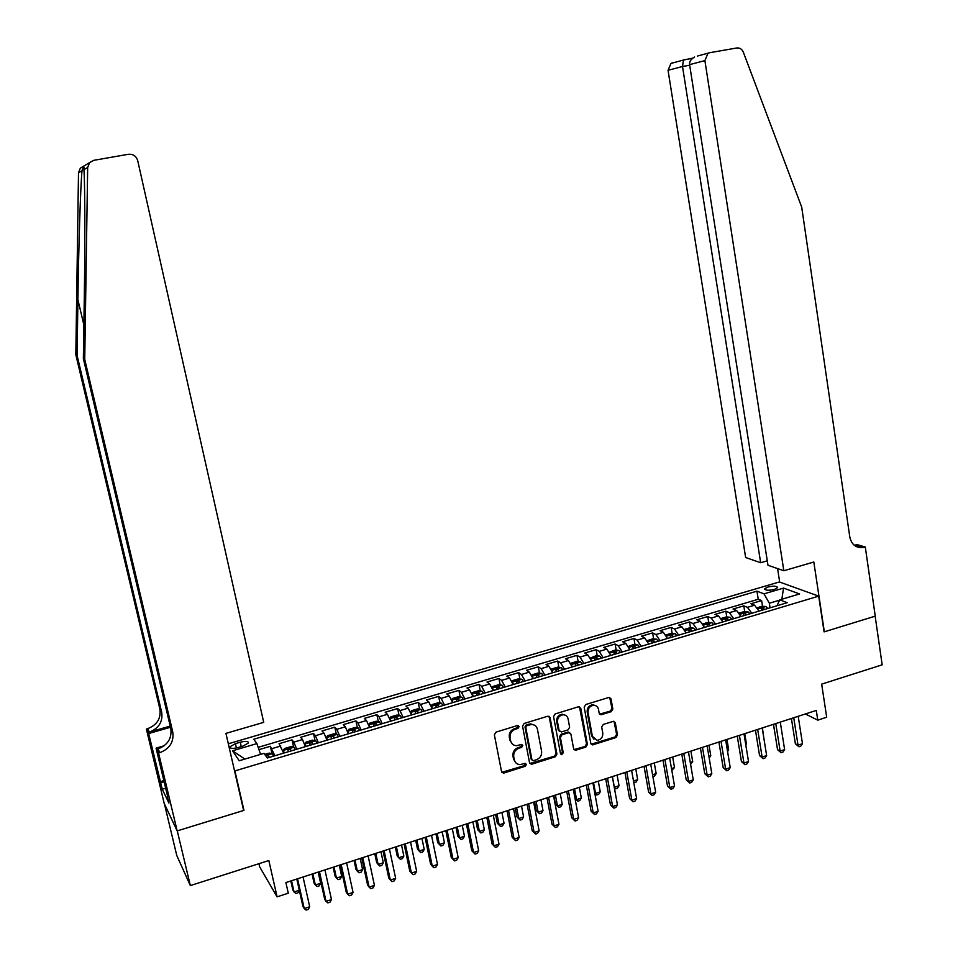 <?xml version="1.0" encoding="UTF-8"?>
<svg xmlns="http://www.w3.org/2000/svg" width="958" height="958" viewBox="0 0 958 958"><rect width="100%" height="100%" fill="white"/><g stroke="black" fill="none" stroke-linecap="round" stroke-linejoin="round"><path stroke-width="1.44" d="M519.152 726.523L517.476 725.517L495.993 732.128L494.364 734.81L501.549 771.621L503.968 773.01L525.295 766.268L526.421 764.4L525.164 763.358L520.074 764.604C517.021 764.436 515.105 762.843 514.326 759.814L513.739 756.76C513.368 752.689 515.093 749.851 518.913 748.234L521.667 747.372L522.793 745.504L521.511 744.45L516.578 745.683C513.44 745.563 511.464 743.947 510.662 740.845L510.075 737.78C509.692 733.684 511.428 730.846 515.26 729.242L518.027 728.391L519.152 726.523M512.422 744.115L509.884 740.235L509.297 737.169C508.914 733.086 510.638 730.236 514.47 728.643L517.236 727.793L518.206 725.493M501.824 772.304L524.505 765.622L525.499 763.406M515.991 762.987L513.548 759.179L512.961 756.125C512.578 752.066 514.302 749.216 518.122 747.611L520.877 746.749L521.859 744.498M767.909 587.003L764.688 588.811C765.31 590.487 768.555 590.679 774.411 589.421L777.621 587.601C776.974 585.937 773.729 585.733 767.909 587.003M611.276 711.65L612.845 709.04L611.024 698.873L609.156 697.376L585.757 704.525L584.176 707.148L590.811 743.408L592.583 744.893L615.934 737.576L617.491 734.978L615.311 722.775L613.503 721.29L603.265 724.428L601.684 727.05L602.786 733.11C602.941 737.217 601.061 739.636 597.157 740.354L592.403 736.379L588.044 712.524C587.865 708.489 589.685 706.082 593.493 705.28C596.151 705.304 597.804 706.645 598.475 709.291L599.193 713.279L601.025 714.776L611.276 711.65L610.378 711.087L611.946 708.477L609.707 697.424M234.914 770.915L243.967 810.372L177.278 830.885L190.343 885.587L268.827 860.535L277.101 896.856L288.286 893.191L285.879 882.569L816.288 710.429L817.773 720.153L826.694 717.243L821.665 684.132L882.174 664.828L875.157 616.174L824.084 631.885L818.695 596.139L234.914 770.915L234.339 770.016M550.084 717.65L547.713 716.225L524.158 723.47L522.541 726.128L529.546 762.772L531.929 764.161L555.329 756.76L556.921 754.114L550.084 717.65L548.886 716.225M555.161 713.938L578.416 706.776L580.752 708.202L587.398 744.486L585.829 747.108L575.411 750.318L573.638 748.833L570.908 734.127L568.573 732.726L561.975 734.786L560.382 737.42L563.244 752.76L561.735 754.676L560.49 753.635L553.556 716.572L555.161 713.938M190.343 885.587L176.787 855.53L164.417 803.87M762.508 606.282L761.61 600.57L750.94 603.744L754.593 605.205L747.432 607.324L751.779 613.288M744.713 611.611L743.791 605.851L733.038 609.048L736.63 610.533L729.409 612.677L733.708 618.688M726.787 616.976L725.841 611.18L715.003 614.401L718.536 615.91L711.255 618.078L715.494 624.125M708.716 622.389L707.746 616.545L696.825 619.79L700.286 621.335L692.945 623.514L697.149 629.61M690.502 627.849L689.509 621.958L678.504 625.227L681.904 626.807L674.504 628.999L678.647 635.142M672.145 633.358L671.139 627.406L660.038 630.699L663.367 632.316L655.907 634.531L659.99 640.71M653.643 638.902L652.602 632.903L641.417 636.22L644.674 637.86L637.166 640.1L641.189 646.327M634.986 644.495L633.933 638.447L622.652 641.788L625.849 643.465L618.269 645.716L622.245 651.991M616.198 650.135L615.108 644.027L603.744 647.392L606.857 649.105L599.217 651.368L603.133 657.691M597.241 655.811L596.139 649.656L584.679 653.057L587.721 654.793L580.021 657.08L583.865 663.451M578.141 661.547L577.003 655.332L565.459 658.757L568.417 660.529L560.658 662.828L564.454 669.247M558.885 667.331L557.724 661.044L546.072 664.505L548.97 666.301L541.138 668.636L544.874 675.103M539.474 673.151L538.276 666.816L526.541 670.301L529.355 672.133L521.463 674.48L525.128 680.994M519.907 679.03L518.685 672.624L506.842 676.132L509.572 678.013L501.621 680.372L505.225 686.946M500.172 684.958L498.926 678.492L486.987 682.024L489.634 683.94L481.623 686.323L485.155 692.945M480.281 690.934L479 684.395L466.965 687.964L469.54 689.904L461.445 692.311L464.917 698.981M460.223 696.957L458.906 690.359L446.775 693.951L449.266 695.939L441.111 698.358L444.512 705.088M439.997 703.04L438.656 696.358L426.418 699.999L428.825 702.01L420.598 704.453L423.939 711.231M419.604 709.171L418.227 702.418L405.893 706.082L408.204 708.13L399.917 710.596L403.186 717.434M399.043 715.363L397.63 708.537L385.188 712.225L387.415 714.309L379.057 716.8L382.254 723.685M378.314 721.602L376.865 714.692L364.315 718.416L366.459 720.536L358.017 723.05L361.142 729.984M357.406 727.888L355.921 720.907L343.263 724.655L345.311 726.823L336.809 729.349L339.851 736.355M336.318 734.247L334.797 727.17L322.032 730.954L323.996 733.157L315.41 735.708L318.379 742.761M315.05 740.654L313.494 733.493L300.62 737.301L302.488 739.552L293.831 742.127L296.729 749.24M293.615 747.12L292.01 739.863L279.029 743.707L283.64 753.144M238.099 747.551L242.961 746.114L248.469 742.953C248.421 741.169 245.691 740.929 240.266 742.222L235.44 743.648L229.896 746.821C229.92 748.617 232.662 748.857 238.099 747.551M228.327 743.791L779.381 581.961L818.695 596.139M761.61 600.57L758.245 599.265L756.952 591.17L253.738 739.241L256.9 743.6L260.576 754.389M756.952 591.17L764.017 593.852L783.548 588.092L799.583 593.96L779.764 599.864L787.213 602.702L267.354 758.006L263.989 753.371L239.201 760.748L232.578 750.785L256.9 743.6M271.988 753.635L270.336 746.294L274.874 755.766M292.01 739.863L293.831 742.127M313.494 733.493L315.41 735.708M334.797 727.17L336.809 729.349M355.921 720.907L358.017 723.05M376.865 714.692L379.057 716.8M397.63 708.537L399.917 710.596M418.227 702.418L420.598 704.453M438.656 696.358L441.111 698.358M458.906 690.359L461.445 692.311M479 684.395L481.623 686.323M498.926 678.492L501.621 680.372M518.685 672.624L521.463 674.48M538.276 666.816L541.138 668.636M557.724 661.044L560.658 662.828M577.003 655.332L580.021 657.08M596.139 649.656L599.217 651.368M615.108 644.027L618.269 645.716M633.933 638.447L637.166 640.1M652.602 632.903L655.907 634.531M671.139 627.406L674.504 628.999M689.509 621.958L692.945 623.514M707.746 616.545L711.255 618.078M725.841 611.18L729.409 612.677M743.791 605.851L747.432 607.324M758.245 599.265L258.169 747.336M270.336 746.294L258.959 749.659M779.62 600.163L769.334 603.229L770.052 607.827M258.935 863.697L259.654 866.834L277.101 896.856M805.367 713.973L817.773 720.153M305.41 746.641L302.488 739.552M326.989 740.187L323.996 733.157M348.389 733.804L345.311 726.823M369.608 727.457L366.459 720.536M390.648 721.17L387.415 714.309M411.509 714.943L408.204 708.13M432.19 708.764L428.825 702.01M452.691 702.633L449.266 695.939M473.036 696.562L469.54 689.904M493.202 690.538L489.634 683.94M513.213 684.563L509.572 678.013M533.043 678.635L529.355 672.133M552.718 672.755L548.97 666.301M572.237 666.924L568.417 660.529M591.589 661.14L587.721 654.793M610.797 655.404L606.857 649.105M629.837 649.716L625.849 643.465M648.734 644.075L644.674 637.86M667.475 638.471L663.367 632.316M686.06 632.927L681.904 626.807M704.501 627.406L700.286 621.335M722.763 621.838L718.536 615.91M740.953 616.521L736.63 610.533M779.764 599.864L776.962 605.767M758.964 611.144L754.593 605.205M769.334 603.229L764.017 593.852M244.865 759.071L232.578 750.785M783.548 588.092L781.848 599.241M243.967 810.372L243.38 809.402M529.846 763.49L554.502 756.125L556.095 753.491L549.257 717.063M526.912 725.649L525.774 727.517L531.918 759.658L533.163 760.7L536.468 759.73C540.252 758.113 541.965 755.287 541.593 751.24L537.438 729.301C536.636 726.152 534.624 724.535 531.427 724.476L526.912 725.649L526.11 725.05L524.984 726.918L525.774 727.517M532.037 760.029L531.115 759.023L524.984 726.918M534.72 725.29L530.624 723.877L529.008 724.164L529.81 724.751M526.11 725.05L529.008 724.164M573.962 749.623L584.967 746.498L586.536 743.875L579.494 706.765M569.711 732.714L568.238 732.032L561.137 734.187L559.544 736.822L562.406 752.138L563.244 752.76M560.622 754.018L562.406 752.138M568.07 718.811C567.399 716.153 565.735 714.812 563.064 714.776C559.173 715.566 557.328 717.997 557.52 722.069L559.101 730.535L561.448 731.948L568.046 729.888L569.639 727.254L568.07 718.811M565.591 715.327L562.226 714.201C558.346 714.991 556.49 717.422 556.682 721.494L557.52 722.069M559.448 731.349L558.263 729.948L556.682 721.494M599.588 714.141L610.378 711.087M595.876 705.735L592.631 704.717C588.811 705.519 587.003 707.926 587.182 711.95L588.044 712.524M593.972 739.217L591.541 735.78L587.182 711.95M591.158 744.21L615.036 736.989L616.605 734.379L614.03 721.35M264.743 754.413L269.21 753.084L272.264 753.695L273.461 756.185M290.813 880.965L292.837 889.958L294.07 891.97L299.303 890.257M269.294 757.431L268.599 755.694L265.965 756.078M291.531 880.737L294.07 891.97L295.89 893.479L298.022 892.784L299.327 890.365M296.776 879.025L302.944 906.448L304.237 908.579L297.555 878.785M309.709 906.771L308.284 909.381L306.093 910.1L304.237 908.579L309.709 906.771L303.051 877.001M84.735 359.382L83.358 358.663L84.244 300.836C85.106 247.332 85.022 186.846 84.029 171.398L83.921 169.662C84.232 165.614 83.585 165.985 82.005 170.763C80.544 185.66 78.64 246.302 77.909 299.662L77.095 355.382L161.722 712.405C162.944 721.829 158.812 728.391 149.364 732.068L147.628 728.679L146.37 729.038L164.177 803.343L177.17 830.921L243.619 810.468L225.932 733.373L263.713 722.368L137.701 160.585C136.216 156.034 133.126 153.939 128.432 154.274L93.776 160.321L89.597 162.597L87.669 167.482L84.735 359.382L172.775 732.068C174.033 741.887 169.734 748.749 159.878 752.629L158.573 753.012L177.17 830.921M77.095 355.382L75.826 354.711L159.902 709.148C161.112 718.512 157.016 725.026 147.628 728.679M159.878 752.629L157.986 748.928C167.77 745.085 172.045 738.283 170.787 728.523L83.358 358.663M82.005 170.763L78.496 172.811L75.826 354.711M158.573 753.012L156.082 748.126L167.626 796.445M165.662 788.218L162.261 789.224L168.931 803.091L167.351 796.517M162.261 789.224L148.67 733.541L146.37 729.038M156.082 748.126L164.225 745.755M170.213 726.092L149.364 732.068M170.488 727.278L148.67 733.541M78.496 172.811L80.316 168.177L83.681 166.153M160.19 781.704L163.842 780.626M164.129 781.8L160.728 782.806M783.836 570.752L704.896 60.605L689.592 64.641L767.981 565.268L783.836 570.752L813.821 562.011L824.347 631.801L875.253 616.138L865.29 547.006L856.955 544.575L854.344 545.33M697.46 56.043L709.818 52.69L736.822 47.972C739.78 47.684 741.947 49.074 743.324 52.163L801.702 207.12L849.794 536.911C851.53 544.563 855.913 548.12 862.966 547.593L865.29 547.006M779.68 582.057L777.585 568.585M760.664 562.729L682.515 66.497L668.049 70.305L745.647 557.532L760.664 562.729L767.286 560.813M855.518 546.168L856.823 545.797M668.049 70.305L670.935 63.432L672.755 62.749M707.926 53.409L704.896 60.605M855.111 545.904L858.009 545.449L864.308 547.293M692.79 58.127L683.461 60.043L682.515 66.497L689.676 65.24M694.598 57.025C690.922 59.121 689.245 61.659 689.592 64.641M295.292 749.659L294.13 747.216L290.957 746.605L284.454 748.545L283.257 750.461L284.394 752.916M283.257 750.461L283.843 753.084M312.069 874.067L314.056 883.025L315.35 885.012L320.643 883.276L318.164 872.091M291.148 750.904L290.43 749.18L287.783 749.671L288.538 751.683M312.859 873.816L315.35 885.012L317.134 886.521L319.254 885.839L320.643 883.276M316.918 743.204L315.721 740.774L312.524 740.187L306.069 742.103L304.955 743.995L306.129 746.426M304.955 743.995L305.53 746.605M333.144 867.23L335.096 876.151L336.462 878.115L341.707 876.39L339.276 865.242M312.823 744.426L312.08 742.725L309.446 743.192L310.236 745.204M334.019 866.942L336.462 878.115L338.198 879.636L340.306 878.941L341.707 876.39M338.378 736.798L337.144 734.391L333.899 733.816L327.504 735.72L326.45 737.576L327.672 739.995M326.45 737.576L327.025 740.187M354.041 860.452L355.969 869.337L357.394 871.265L362.603 869.565L360.196 858.452M334.318 738.007L333.552 736.319L330.929 736.774L331.743 738.774M354.987 860.14L357.394 871.265L359.094 872.798L361.178 872.115L362.603 869.565M359.645 730.439L358.376 728.056L355.107 727.493L348.76 729.385L347.778 731.217L349.035 733.612M347.778 731.217L348.185 733.133M374.77 853.722L376.674 862.583L378.147 864.475L383.308 862.787L380.949 851.71M355.622 731.637L354.831 729.96L352.233 730.415L353.071 732.403M375.787 853.386L378.147 864.475L379.811 866.008L381.871 865.337L383.308 862.787M318.631 871.936L324.678 899.263L326.043 901.358L319.481 871.66M331.468 899.562L330.031 902.173L327.864 902.891L326.043 901.358L331.468 899.562L324.93 869.9M340.282 864.906L346.233 892.149L347.67 894.209L341.204 864.607M353.047 892.425L351.586 895.023L349.442 895.742L347.67 894.209L353.047 892.425L346.616 862.859M361.753 857.949L367.609 885.084L369.105 887.108L362.747 857.626M374.434 885.348L372.961 887.946L370.83 888.653L369.105 887.108L374.434 885.348L368.111 855.877M383.044 851.039L388.792 878.091L390.349 880.079L384.11 850.692M395.642 878.33L394.145 880.929L392.038 881.623L390.349 880.079L395.642 878.33L389.427 848.968M380.733 724.14L379.416 721.781L376.123 721.23L369.836 723.11L368.914 724.919L370.207 727.278M368.914 724.919L369.165 726.08M395.331 847.052L397.199 855.889L398.732 857.745L403.857 856.081L401.534 845.04M376.734 725.326L375.943 723.673L373.357 724.104L374.219 726.08M396.408 846.704L398.732 857.745L400.348 859.29L402.396 858.619L403.857 856.081M404.144 844.19L409.796 871.145L411.425 873.109L405.282 843.818M416.658 871.373L415.149 873.971L413.066 874.666L411.425 873.109L416.658 871.373L410.551 842.106M401.641 717.889L400.3 715.554L396.971 715.027L390.732 716.883L389.882 718.668L391.211 721.003M389.882 718.668L390.002 719.266M415.712 840.429L417.544 849.243L419.149 851.075L424.226 849.423L421.939 838.406M397.678 719.075L396.863 717.422L394.289 717.853L395.175 719.817M416.862 840.058L419.149 851.075L420.73 852.62L422.753 851.949L424.226 849.423M425.077 837.4L430.633 864.26L432.309 866.2L426.286 837.005M437.507 864.475L435.986 867.062L433.914 867.756L432.309 866.2L437.507 864.475L431.507 835.304M422.382 711.698L420.993 709.387L417.628 708.872L411.449 710.716L410.671 712.465L412.036 714.788M435.938 833.867L437.734 842.645L439.387 844.453L444.428 842.812L442.189 831.843M418.454 712.872L417.616 711.231L415.054 711.65L415.964 713.614M437.147 833.484L439.387 844.453L440.931 845.998L442.943 845.339L444.428 842.812M445.829 830.658L451.278 857.446L453.026 859.338L447.099 830.251M458.175 857.638L456.643 860.224L454.583 860.907L453.026 859.338L458.175 857.638L452.272 828.562M431.339 706.381L432.681 708.621M441.434 703.256L431.304 706.274L431.998 704.597L438.129 702.765L441.518 703.268L442.943 705.555M455.984 827.365L457.756 836.118L459.469 837.891L464.462 836.262L462.259 825.329M439.039 706.717L438.189 705.1L435.651 705.495L436.585 707.447M457.253 826.946L459.469 837.891L460.978 839.447L462.965 838.789L464.462 836.262M466.402 823.988L471.767 850.68L473.563 852.548L467.744 823.545M478.677 850.86L477.12 853.434L475.084 854.117L473.563 852.548L478.677 850.86L472.869 821.88M451.901 700.394L453.158 702.501M451.769 700.082L452.38 698.526L458.451 696.705L461.876 697.196L463.325 699.46M475.875 820.91L477.623 829.628L479.383 831.388L484.341 829.76L482.173 818.862M459.469 700.621L458.595 699.005L456.068 699.4L457.026 701.34M477.216 820.479L479.383 831.388L480.856 832.933L477.623 829.628M484.341 829.76L482.832 832.286L480.856 832.933M486.796 817.366L492.077 843.962L493.933 845.806L488.209 816.911M498.998 844.13L497.43 846.704L495.406 847.375L493.933 845.806L498.998 844.13L493.298 815.258M495.406 847.375L492.077 843.962M472.282 694.466L473.456 696.43M472.066 693.951L472.581 692.502L478.617 690.706L482.066 691.173L483.55 693.424M495.609 814.504L497.322 823.197L499.142 824.922L504.052 823.317L501.92 812.456M479.719 694.562L478.832 692.969L476.318 693.352L477.3 695.292M496.998 814.049L499.142 824.922L500.567 826.479L497.322 823.197M504.052 823.317L502.531 825.844L500.567 826.479M507.033 810.791L512.207 837.316L514.123 839.124L508.506 810.312M519.152 837.46L517.571 840.034L515.572 840.693L514.123 839.124L519.152 837.46L513.548 808.684M515.572 840.693L512.207 837.316M492.508 688.598L493.598 690.419M492.196 687.856L492.628 686.527L498.603 684.754L502.076 685.21L503.597 687.425M515.176 808.157L516.853 816.827L518.733 818.515L523.607 816.923L521.511 806.097M499.801 688.562L498.89 686.982L496.4 687.353L497.406 689.281M516.625 807.678L518.733 818.515L520.122 820.084L516.853 816.827M523.607 816.923L522.074 819.437L520.122 820.084M527.092 804.289L532.181 830.718L534.157 832.502L528.636 803.786M539.138 830.849L537.546 833.412L535.558 834.071L534.157 832.502L539.138 830.849L533.642 802.157M535.558 834.071L532.181 830.718M512.566 682.779L513.56 684.455M512.147 681.809L512.494 680.611L518.434 678.839L521.93 679.282L523.487 681.485M534.588 801.858L536.24 810.492L538.168 812.168L542.994 810.588L540.947 799.786M519.727 682.611L518.793 681.042L516.314 681.413L517.344 683.329M536.097 801.367L538.168 812.168L539.522 813.725L536.24 810.492M542.994 810.588L541.45 813.102L539.522 813.725M546.994 797.822L551.988 824.167L554.023 825.928L548.587 797.307M558.957 824.287L557.352 826.85L555.389 827.508L554.023 825.928L558.957 824.287L553.556 795.703M555.389 827.508L551.988 824.167M532.456 677.007L533.366 678.539M531.941 675.809L532.217 674.743L538.097 672.983L541.629 673.414L543.21 675.594M553.844 795.607L555.46 804.217L557.448 805.87L562.238 804.301L560.214 793.535M539.474 676.707L538.528 675.162L536.061 675.51L537.115 677.414M555.412 795.092L557.448 805.87L558.765 807.426L555.46 804.217M562.238 804.301L560.681 806.804L558.765 807.426M566.729 791.428L571.639 817.677L573.722 819.401L568.381 790.889M578.62 817.785L577.003 820.347L575.051 820.994L573.722 819.401L578.62 817.785L573.303 789.284M575.051 820.994L571.639 817.677M552.179 671.283L553.017 672.672M551.557 669.858L551.772 668.912L557.604 667.175L561.16 667.594L562.777 669.75M559.065 670.863L558.107 669.319L555.652 669.666L556.73 671.558M574.572 788.877L576.572 799.607L581.326 798.062L579.339 787.332M575.004 798.361L577.854 801.187L575.016 798.481M581.326 798.062L579.758 800.565L577.854 801.187M586.296 785.069L591.122 811.234L593.253 812.947L588.02 784.518M598.115 811.33L596.487 813.893L594.547 814.528L593.253 812.947L598.115 811.33L592.894 782.925M594.547 814.528L591.122 811.234M571.758 665.618L572.501 666.852M571.004 663.93L571.16 663.14L576.944 661.415L580.536 661.81L582.177 663.954M578.5 665.056L577.53 663.523L575.087 663.858L576.177 665.75M593.577 782.71L595.541 793.404L600.259 791.871L598.307 781.177M594.702 792.769L596.786 794.984L594.774 793.14M600.259 791.871L598.678 794.362L596.786 794.984M605.707 778.77L610.45 804.852L612.629 806.528L607.492 778.195M617.455 804.936L615.814 807.486L613.886 808.121L612.629 806.528L617.455 804.936L612.33 776.627M613.886 808.121L610.45 804.852M591.17 659.99L591.816 661.08M590.296 658.062L596.139 655.691L599.744 656.086L601.42 658.206M597.78 659.296L596.786 657.775L594.355 658.098L595.481 659.978M612.425 776.591L614.353 787.26L619.036 785.728L617.12 775.07M614.234 787.165L615.575 788.829L614.353 787.835M619.036 785.728L617.443 788.218L615.575 788.829M624.963 772.519L629.622 798.517L631.849 800.17L626.795 771.932M636.627 798.589L634.986 801.139L633.07 801.762L631.849 800.17L636.627 798.589L631.597 770.364M633.07 801.762L629.622 798.517M610.426 654.41L610.988 655.344M609.42 652.218L615.18 650.027L618.808 650.398L620.521 652.506M616.904 653.584L615.898 652.075L613.479 652.398L614.617 654.266M633.489 780.998L637.669 779.632L635.789 769.011M637.669 779.632L636.064 782.123L633.741 782.399M634.208 782.734L633.681 782.015M644.051 766.328L648.626 792.242L650.913 793.859L645.955 765.717M655.655 792.29L653.991 794.829L652.099 795.463L650.913 793.859L655.655 792.29L650.71 764.161M652.099 795.463L648.626 792.242M629.526 648.877L630.005 649.668M628.376 646.422L634.064 644.399L637.717 644.758L639.453 646.842M635.873 647.919L634.843 646.422L632.448 646.734L633.597 648.59M652.578 774.759L656.158 773.585L654.302 762.999M656.158 773.585L654.542 776.076L652.901 776.615M662.996 760.185L667.486 786.003L669.822 787.608L664.948 759.55M674.528 786.051L672.851 788.59L670.971 789.212L669.822 787.608L674.528 786.051L669.678 758.018M670.971 789.212L667.486 786.003M648.47 643.381L648.865 644.027M647.177 640.651L652.793 638.818L656.47 639.166L658.242 641.237M654.685 642.291L653.643 640.806L651.248 641.118L652.434 642.962M671.498 768.579L674.504 767.597L672.684 757.036M674.504 767.597L671.821 770.424M681.785 754.078L686.203 779.824L688.586 781.405L683.796 753.431M693.245 779.86L691.568 782.387L689.7 783.009L688.586 781.405L693.245 779.86L688.479 751.91M689.7 783.009L686.203 779.824M665.822 634.938L671.378 633.286L675.079 633.621L676.875 635.669M673.342 636.723L672.288 635.25L669.917 635.549L671.115 637.381M690.275 762.436L692.706 761.646L690.91 751.12M692.706 761.646L690.586 764.28M700.43 748.03L704.765 773.693L707.184 775.238L702.489 747.36M711.818 773.705L710.117 776.243L708.273 776.854L707.184 775.238L711.818 773.705L707.136 745.851M708.273 776.854L704.765 773.693M684.395 629.406L689.82 627.789L693.544 628.113L695.364 630.136M691.868 631.19L690.79 629.729L688.431 630.017L689.652 631.849M708.896 756.353L710.764 755.742L709.004 745.252M710.764 755.742L709.195 758.089M718.919 742.031L723.17 767.609L725.649 769.13L721.027 741.348M730.236 767.609L728.535 770.136L726.703 770.747L725.649 769.13L730.236 767.609L725.637 739.851M726.703 770.747L723.17 767.609M702.825 623.909L708.106 622.341L711.854 622.652L713.71 624.664M710.237 625.694L709.148 624.257L706.8 624.532L708.034 626.352M727.373 750.306L728.679 749.886L726.942 739.42M728.679 749.886L727.577 751.527M737.253 736.079L741.432 761.574L743.959 763.071L739.42 735.373M748.509 761.562L746.797 764.089L744.977 764.688L743.959 763.071L748.509 761.562L743.995 733.888M744.977 764.688L741.432 761.574M721.111 618.473L726.26 616.94L730.032 617.239L731.9 619.227M728.451 620.257L727.361 618.82L725.014 619.096L726.272 620.904M745.695 744.318L746.45 744.067L744.761 733.648M746.45 744.067L745.815 745.013M755.455 730.176L759.562 755.587L762.125 757.06L757.67 729.457M766.64 755.563L764.915 758.077L763.119 758.676L762.125 757.06L766.64 755.563L762.209 727.984M763.119 758.676L759.562 755.587M739.253 613.06L744.258 611.575L748.054 611.863L749.958 613.827M746.533 614.856L745.432 613.431L743.097 613.695L744.378 615.503M763.885 738.379L762.424 727.912M773.513 724.32L777.537 749.647L780.147 751.096L775.776 723.577M784.626 749.611L782.902 752.126L781.105 752.725L780.147 751.096L784.626 749.611L780.279 722.116M781.105 752.725L777.537 749.647M757.251 607.707L762.125 606.246L765.945 606.522L767.873 608.486M773.393 724.356L774.842 732.714M764.472 609.492L763.358 608.079L761.035 608.342L762.329 610.138M791.416 718.5L795.38 743.755L798.026 745.18L793.739 717.746M802.481 743.707L800.732 746.222L798.96 746.809L798.026 745.18L802.481 743.707L798.206 716.297M798.96 746.809L795.38 743.755M280.79 745.995L272.06 748.593M236.434 747.97L235.44 743.648M241.272 746.617L240.266 742.222M514.47 728.643L515.26 729.242M509.297 737.169L510.075 737.78M509.884 740.235L510.662 740.845M520.877 746.749L521.667 747.372M518.122 747.611L518.913 748.234M512.961 756.125L513.739 756.76M513.548 759.179L514.326 759.814M524.505 765.622L525.295 766.268M503.19 772.364L503.968 773.01M517.236 727.793L518.027 728.391M556.095 753.491L556.921 754.114M554.502 756.125L555.329 756.76M531.127 763.526L531.929 764.161M531.115 759.023L531.918 759.658M579.889 707.639L580.752 708.202M586.536 743.875L587.398 744.486M584.967 746.498L585.829 747.108M575.111 749.611L575.962 750.234M567.723 732.128L568.573 732.726M561.137 734.187L561.975 734.786M559.544 736.822L560.382 737.42M558.263 729.948L559.101 730.535M600.618 714.117L601.492 714.68M591.541 735.78L592.403 736.379M614.413 722.2L615.311 722.775M616.605 734.379L617.491 734.978M615.036 736.989L615.934 737.576M592.248 744.186L593.122 744.797M610.126 698.334L611.024 698.873M611.946 708.477L612.845 709.04M272.264 753.695L265.653 755.67M269.006 757.515L268.599 755.694M77.909 299.662L83.873 324.99M161.722 712.405L159.902 709.148M170.787 728.523L172.775 732.068M87.669 167.482L83.921 169.662M294.046 747.204L283.293 750.413M290.837 750.988L290.43 749.18M315.649 740.762L304.979 743.947M312.476 744.522L312.08 742.725M337.06 734.379L326.486 737.528M333.947 738.115L333.552 736.319M358.292 728.044L347.802 731.17M355.214 731.756L354.831 729.96M379.344 721.769L368.938 724.871M376.314 725.457L375.943 723.673M400.216 715.542L389.906 718.62M397.235 719.207L396.863 717.422M420.909 709.375L410.683 712.417M417.975 713.015L417.616 711.231M438.548 706.86L438.189 705.1M461.792 697.185L451.805 700.166M458.942 700.777L458.595 699.005M481.97 691.161L472.126 694.095M479.168 694.73L478.832 692.969M501.992 685.198L492.292 688.084M499.238 688.73L498.89 686.982M521.847 679.27L512.291 682.12M519.128 682.791L518.793 681.042M541.533 673.402L532.121 676.216M538.863 676.899L538.528 675.162M561.065 667.582L551.784 670.349M558.43 671.055L558.107 669.319M580.44 661.798L571.291 664.529M577.842 665.247L577.53 663.523M599.66 656.074L590.643 658.757M597.097 659.499L596.786 657.775M618.712 650.386L609.839 653.033M616.198 653.787L615.898 652.075M637.621 644.746L628.867 647.357M635.142 648.135L634.843 646.422M656.386 639.154L647.752 641.728M653.943 642.519L653.643 640.806M674.983 633.609L666.493 636.148M672.588 636.95L672.288 635.25M693.448 628.101L685.078 630.604M691.077 631.418L690.79 629.729M711.758 622.64L703.507 625.107M709.423 625.945L709.148 624.257M729.936 617.227L721.805 619.646M727.637 620.497L727.361 618.82M747.959 611.851L739.947 614.246M745.695 615.108L745.432 613.431M765.849 606.522L757.946 608.869M763.622 609.755L763.358 608.079M764.771 589.421L764.688 588.811M230.124 747.803L229.896 746.821M502.567 772.459L503.345 773.118M530.528 763.622L531.331 764.256M530.624 723.877L531.427 724.476M574.561 749.707L575.411 750.318M568.238 732.032L569.088 732.63M560.897 754.054L561.735 754.676M562.226 714.201L563.064 714.776M600.139 714.201L601.025 714.776M592.631 704.717L593.493 705.28M591.709 744.282L592.583 744.893M89.597 162.597L80.316 168.177M856.68 545.749L862.966 547.593M670.935 63.432L683.461 60.043M692.55 58.318L683.653 59.875"/></g></svg>
